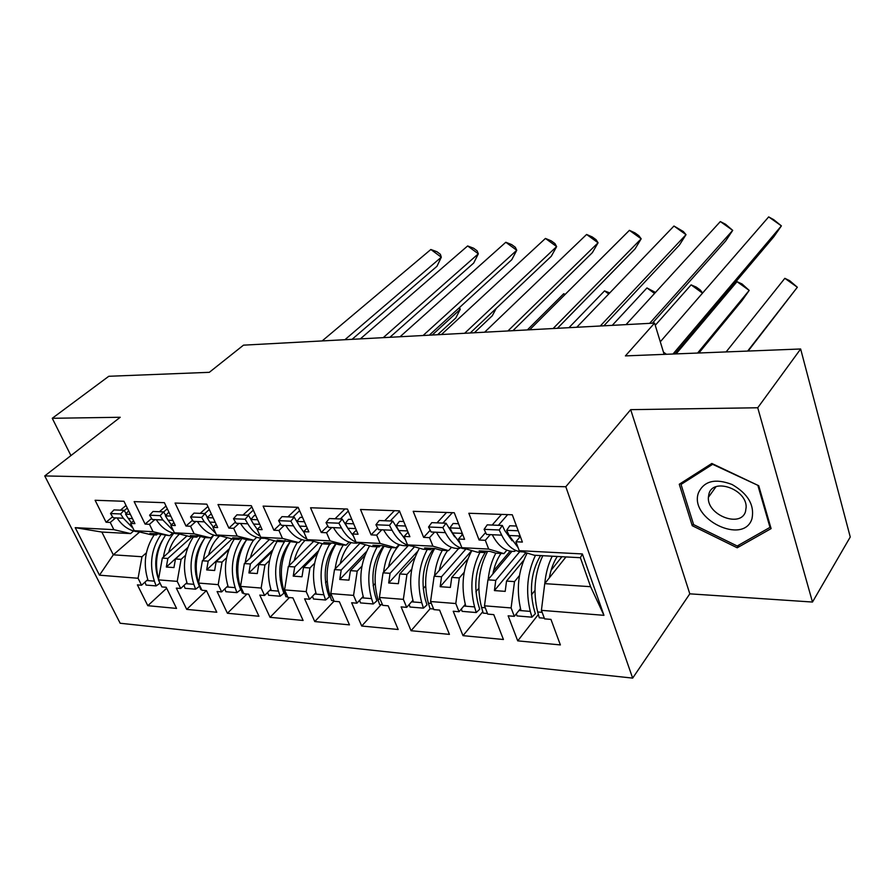 <?xml version="1.0" encoding="UTF-8"?>
<svg xmlns="http://www.w3.org/2000/svg" width="895" height="895" viewBox="0 0 895 895"><rect width="100%" height="100%" fill="white"/><g stroke="black" fill="none" stroke-linecap="round" stroke-linejoin="round"><path stroke-width="1.34" d="M630.684 409.653L689.81 593.832L812.481 602.044L757.741 407.762L630.684 409.653L565.808 486.735L44.75 475.927L120.232 417.271L52.257 418.289L70.929 455.589M52.257 418.289L108.787 376.28L209.318 372.32L243.485 345.157L654.569 323.084L664.135 354.364M757.741 407.762L800.645 348.983L850.25 537.011L812.481 602.044M689.81 593.832L632.664 678.108L120.165 623.244L44.75 475.927M511.895 551.376L487.943 579.837L495.774 580.363L519.726 551.678M486.332 551.231L485.146 552.607L477.292 552.181L461.854 547.695L458.475 539.025L464.583 539.316L454.28 512.745L413.199 511.325L423.626 537.369L429.522 537.649L432.934 546.196L448.54 550.638L440.966 550.235L434.869 548.512L424.599 547.964L430.719 549.687L423.279 549.284L407.538 544.876L404.104 536.441L409.888 536.709L399.416 510.844L360.506 509.49L371.089 534.863L376.672 535.132L380.14 543.455L396.015 547.829L388.833 547.438L382.624 545.737L372.891 545.223L379.111 546.923L372.04 546.543L356.053 542.213L352.574 533.979L358.056 534.248L347.439 509.042L310.543 507.756L321.249 532.491L326.552 532.738L330.054 540.86L346.152 545.156L339.328 544.786L333.041 543.12L323.789 542.627L330.098 544.294L323.386 543.925L307.186 539.685L303.662 531.652L308.876 531.898L298.147 507.331L263.108 506.111L273.904 530.232L278.938 530.478L282.473 538.398L298.762 542.605L277.114 540.155L283.491 541.788L277.103 541.453L260.736 537.269L257.189 529.437L262.134 529.672L251.327 505.697L218 504.545L228.874 528.095L233.673 528.318L237.231 536.06L253.665 540.188L247.479 539.864L241.068 538.253L232.689 537.805L239.11 539.417L233.024 539.081L216.534 534.986L212.965 527.334L217.675 527.558L206.79 504.153L175.062 503.046L185.992 526.047L190.557 526.26L194.137 533.823L210.694 537.884L204.798 537.571L198.332 535.993L190.344 535.568L196.81 537.145L191.004 536.832L174.413 532.805L194.137 533.823M458.676 548.512L434.12 576.246L441.537 576.738L465.959 548.982M431.927 548.355L430.719 549.687M408.165 545.749L383.049 572.834L390.086 573.303L414.497 546.823M380.341 545.626L379.111 546.923M359.969 543.276L334.506 569.589L341.208 570.037L365.518 544.775M331.34 543.03L330.098 544.294M313.619 541.363L288.324 566.513L294.701 566.938L318.9 542.75M284.755 540.558L283.491 541.788M269.44 539.495L244.335 563.57L250.41 563.973L274.474 540.781M240.386 538.219L239.11 539.417M227.285 537.66L202.382 560.762L208.177 561.154L232.107 538.857M198.097 535.982L196.81 537.145M187.021 535.859L162.319 558.088L167.857 558.458L191.754 536.877M157.721 533.867L156.457 534.975L150.908 534.684L134.239 530.713L130.636 523.407L134.932 523.62L123.957 501.278L95.105 500.271L106.08 522.244L110.253 522.445L113.855 529.661L130.558 533.588L101.851 532.055L113.307 554.822L141.981 556.735L146.377 552.841M565.808 486.735L632.664 678.108M216.534 534.986L237.231 536.06M260.736 537.269L282.473 538.398M307.186 539.685L330.054 540.86M356.053 542.213L380.14 543.455M407.538 544.876L432.934 546.196M461.854 547.695L488.67 549.082L503.952 553.613L495.953 553.188L489.979 551.421L479.149 550.85L485.146 552.607C475.86 567.508 473.5 584.513 478.064 603.599L479.72 609.215L476.241 612.538L474.574 606.899C469.685 587.534 471.464 569.343 479.933 552.327M565.964 556.936L544.742 583.641L590.61 586.695L580.385 557.708L534.315 555.247L519.234 550.671L515.923 541.766L522.389 542.068L512.298 514.77L468.846 513.26L479.093 540.009L485.325 540.3L488.67 549.082M519.234 550.671L582.365 553.938L603.946 615.324L541.408 610.345L544.742 583.641M523.609 560.415L506.536 581.079L514.502 581.616L511.101 607.94L514.312 616.342L508.136 615.827L517.735 640.865L560.382 644.926L550.951 619.396L544.574 618.87L541.408 610.345M511.101 607.94L484.497 605.814L487.943 579.837M467.817 558.972L451.751 577.42L459.303 577.924L455.79 603.532L459.057 611.732L453.217 611.24L463.006 635.663L503.426 639.5L493.772 614.63L487.73 614.115L484.497 605.814M455.79 603.532L430.573 601.529L434.12 576.246M415 557.294L399.774 573.952L406.945 574.433L403.354 599.359L406.677 607.358L401.128 606.888L411.062 630.718L449.424 634.376L439.602 610.099L433.862 609.629L430.573 601.529M403.354 599.359L379.413 597.457L383.049 572.834M364.892 555.482L350.415 570.652L357.228 571.111L353.559 595.399L356.915 603.196L351.645 602.76L361.714 626.03L398.174 629.498L388.195 605.814L382.758 605.356L379.413 597.457M353.559 595.399L330.803 593.586L334.506 569.589M317.289 553.613L303.472 567.519L309.95 567.956L306.213 591.629L309.614 599.247L304.602 598.833L314.772 621.566L349.464 624.867L339.362 601.731L334.182 601.306L330.803 593.586M306.213 591.629L284.565 589.906L288.324 566.513M271.979 551.712L258.767 564.532L264.942 564.946L261.15 588.049L264.573 595.488L259.796 595.097L270.055 617.315L303.103 620.459L292.9 597.86L287.977 597.446L284.565 589.906M261.15 588.049L240.52 586.404L244.335 563.57M228.829 549.798L216.142 561.691L222.038 562.082L218.201 584.636L221.647 591.908L217.093 591.528L227.408 613.254L258.935 616.252L248.653 594.168L243.955 593.777L240.52 586.404M218.201 584.636L198.522 583.07L202.382 560.762M187.648 547.897L175.476 558.972L181.092 559.341L177.221 581.37L180.689 588.485L176.337 588.127L186.708 609.383L216.791 612.247L206.465 590.644L201.979 590.264L198.522 583.07M177.221 581.37L158.437 579.87L162.319 558.088M141.981 556.735L138.076 578.26L141.555 585.229L137.394 584.871L147.798 605.691L176.561 608.421L166.179 587.277L161.905 586.919L158.437 579.87M138.076 578.26L99.479 575.183L75.214 527.658L113.855 529.661M134.239 530.713L153.056 531.697L169.703 535.691L157.576 533.834L149.946 533.431L156.457 534.975M174.413 532.805L170.822 525.32L175.319 525.544L164.389 502.677L134.149 501.625L145.102 524.101L149.465 524.302L153.056 531.697M514.502 581.616L519.436 575.597M506.861 550.179L503.952 553.613M495.774 580.363L494.42 590.588L505.194 591.36L506.536 581.079M459.303 577.924L464.158 572.308M451.483 547.348L448.54 550.638M441.537 576.738L440.161 586.695L450.364 587.422L451.751 577.42M406.945 574.433L411.745 569.153M398.98 544.652L396.015 547.829M390.086 573.303L388.676 582.992L398.364 583.685L399.774 573.952M357.228 571.111L361.949 566.132M349.151 542.09L346.152 545.156M341.208 570.037L339.764 579.479L348.972 580.139L350.415 570.652M309.95 567.956L314.604 563.235M301.772 539.651L298.762 542.605M294.701 566.938L293.236 576.145L302.007 576.772L303.472 567.519M264.942 564.946L269.529 560.471M256.686 537.336L253.665 540.188M250.41 563.973L248.922 572.957L257.279 573.561L258.767 564.532M222.038 562.082L226.558 557.82M213.715 535.109L210.694 537.884M208.177 561.154L206.667 569.925L214.643 570.495L216.142 561.691M181.092 559.341L185.556 555.28M172.724 532.995L169.703 535.691M167.857 558.458L166.336 567.027L173.954 567.575L175.476 558.972M139.62 531.999L113.307 554.822L99.479 575.183M133.579 530.981L130.558 533.588M75.214 527.658L101.851 532.055M654.569 323.084L625.404 355.897L800.645 348.983M590.61 586.695L603.946 615.324M582.365 553.938L580.385 557.708M166.66 588.261L147.798 605.691M133.59 520.89L130.636 523.407M147.742 579.624L141.555 585.229M127.291 508.069L124.26 510.62M115.668 517.869L110.253 522.445M126.027 505.474L120.445 510.161M112.58 516.773L106.08 522.244M206.398 590.633L186.708 609.383M246.964 594.023L227.408 613.254M289.432 597.569L270.055 617.315M334.103 601.104L314.772 621.566M381.125 604.628L361.714 626.03M430.148 608.701L411.062 630.718M482.797 611.665L463.006 635.663M538.365 614.462L517.735 640.865M173.921 522.602L170.822 525.32M196.497 573.74L195.759 574.422M186.887 582.701L180.689 588.485M167.32 508.807L163.662 511.985M154.857 519.626L149.465 524.302M165.989 506.033L159.411 511.727M151.635 518.451L145.102 524.101M520.342 536.541L515.923 541.766M561.915 556.724L551.096 570.272M534.942 590.499L531.507 594.795M520.454 608.645L514.312 616.342M507.689 514.603L498.37 525.309M490.259 534.639L485.325 540.3M501.513 514.39L492.172 525.063M485.638 532.525L479.093 540.009M462.648 534.337L458.475 539.025M510.128 551.141L493.548 570.82M478.791 588.317L475.905 591.74M465.243 604.394L459.057 611.732M452.4 512.69L442.868 523.083M434.567 532.145L429.522 537.649M446.549 512.477L436.995 522.848M430.204 530.232L423.626 537.369M408.064 532.212L404.104 536.441M425.595 585.979L423.19 588.697M412.875 600.344L406.677 607.358M399.584 511.28L390.265 520.979M381.807 529.784L376.672 535.132M394.438 510.676L384.705 520.756M377.668 528.039L371.089 534.863M356.333 530.153L352.574 533.979M375.117 583.551L373.114 585.71M363.146 596.484L356.915 603.196M348.289 511.056L340.346 518.977M331.765 527.547L326.552 532.738M344.944 508.953L335.066 518.764M327.839 525.947L321.249 532.491M307.242 528.151L303.662 531.652M327.134 581.09L325.511 582.768M315.845 592.792L309.614 599.247M299.601 510.665L292.911 517.075M284.218 525.421L278.938 530.478M297.89 507.32L287.888 516.874M280.482 523.944L273.904 530.232M260.59 526.238L257.189 529.437M281.477 578.617L280.191 579.904M270.805 589.279L264.573 595.488M253.319 510.128L247.77 515.274M238.999 523.396L233.673 528.318M251.864 506.894L242.981 515.072M235.441 522.031L228.874 528.095M216.198 524.38L212.965 527.334M237.98 576.156L236.985 577.118M227.867 585.912L221.647 591.908M209.285 509.512L204.776 513.551M195.927 521.461L190.557 526.26M207.886 506.514L200.212 513.361M192.537 520.208L185.992 526.047M187.782 547.55L166.336 567.027M229.198 548.814L206.667 569.925M272.673 549.933L248.922 572.957M318.385 550.85L293.236 576.145M366.592 551.421L339.764 579.479M417.607 551.387L388.676 582.992M471.721 550.559L440.161 586.695M525.868 552.674L494.42 590.588M679.271 484.251L692.249 525.712L737.223 547.796L771.098 528.609L758.736 485.728L711.838 463.465L679.271 484.251M693.424 524.056L692.249 525.712M739.169 544.876L737.223 547.796M352.071 339.328L436.973 266.285L441.302 257.223L344.922 339.708M430.853 249.492L436.894 251.719L440.362 254.281L441.302 257.223L430.853 249.492L322.155 340.939M139.061 531.865C130.178 531.283 122.828 526.64 117.021 517.936L113.218 517.757L110.51 513.54L113.967 509.904L124.058 510.307L126.139 513.585M124.058 510.307L120.612 513.965L123.309 518.216L132.975 528.162M132.482 518.619L128.287 518.44L125.58 514.178L128.679 510.888M128.287 518.44L131.453 522.714M120.612 513.965L110.51 513.54M130.39 514.379L125.58 514.178M168.674 552.372C170.855 544.742 174.458 538.633 179.503 534.046L179.503 534.035M158.527 579.367L158.169 578.416C153.862 565.002 155.294 552.249 162.487 540.155M432.218 335.021L460.198 309.368L455.812 317.96L437.599 334.741M459.582 307.455L460.198 309.368L458.699 308.249M173.731 533.263C168.349 539.774 164.915 547.729 163.416 557.104M158.549 579.199C154.387 563.347 156.67 548.769 165.407 535.456M154.186 534.852C144.934 549.027 142.898 564.286 148.1 580.631L146.746 580.519M148.1 580.631L154.376 581.135L156.155 585.912L159.936 583.182L159.556 582.142M154.376 581.135C149.118 564.409 151.289 548.915 160.876 534.628M159.612 582.276L161.626 586.37M144.979 582.13L146.075 585.073L156.155 585.912M698.447 492.843C688.803 518.776 743.689 545.771 751.99 518.697C754.675 505.16 748.03 493.76 732.054 484.497C715.262 478.131 704.052 480.917 698.447 492.843M708.941 493.906L708.37 497.34C706.949 515.117 740.736 528.263 745.524 511.537L746.161 507.141C746.609 489.106 712.946 477.371 708.941 493.906M758.009 485.862L769.991 527.379L737.189 545.995L693.603 524.604L681.039 484.43L712.61 464.315L758.255 485.504M770.517 526.573L769.991 527.379M682.907 481.935L681.039 484.43M389.907 337.292L473.69 263.052L478.333 253.811L383.228 337.661M467.637 245.946L473.6 248.228L477.147 250.835L478.333 253.811L467.637 245.946L360.316 338.892M179.101 533.935C169.905 533.655 162.297 528.911 156.278 519.693L152.295 519.514L149.599 515.196L153.034 511.47L163.606 511.895L165.788 515.419M163.606 511.895L160.183 515.643L162.868 519.984L173.417 530.735M172.88 520.431L168.07 520.219L165.385 515.856L168.898 512.108M168.07 520.219L171.415 524.806M160.183 515.643L149.599 515.196M170.8 516.091L165.385 515.856M429.264 335.189L511.772 259.707L516.751 250.276L423.089 335.513M505.809 242.265L511.683 244.603L515.307 247.266L516.751 250.276L505.809 242.265L400.043 336.755M220.92 536.071C211.466 536.116 203.624 531.272 197.415 521.528L193.23 521.349L190.557 516.93L193.969 513.115L205.044 513.562L207.338 517.366M205.044 513.562L201.643 517.399L204.317 521.841L215.796 533.409M215.248 522.333L209.777 522.087L207.103 517.623L211.276 513.808M209.777 522.087L213.301 527.021M201.643 517.399L190.557 516.93M213.178 517.881L207.103 517.623M470.233 332.985L551.309 256.238L556.645 246.595L464.628 333.287M545.435 238.439L551.208 240.844L554.922 243.552L556.645 246.595L545.435 238.439L441.436 334.529M264.685 538.287C254.997 538.678 246.953 533.744 240.554 523.463L236.168 523.262L233.505 518.742L236.895 514.838L248.519 515.296L250.924 519.413M248.519 515.296L245.14 519.234L247.803 523.788C251.193 529.493 255.332 533.621 260.244 536.183M259.729 524.325L253.531 524.045L250.868 519.48L254.247 515.531L255.78 515.587M253.531 524.045L257.268 529.37M245.14 519.234L233.505 518.742M257.67 519.76L250.868 519.48M306.918 539.081C301.593 536.553 297.106 532.133 293.47 525.835L290.83 521.17L294.175 517.131L298.93 525.108M512.913 330.691L592.378 252.625L598.084 242.78L507.924 330.96M586.605 234.468L592.255 236.94L596.059 239.692L598.084 242.78L586.605 234.468L484.609 332.213M309.983 540.625C300.306 541.139 292.262 536.094 285.852 525.488L281.254 525.287L278.602 520.655L281.959 516.639L294.175 517.131M306.482 526.417L299.501 526.103L296.86 521.427L300.205 517.366L302.577 517.467M299.501 526.103L304.076 532.592M290.83 521.17L278.602 520.655M304.445 521.74L296.86 521.427M355.997 542.079C350.225 539.663 345.403 534.964 341.498 527.983L338.881 523.206L342.192 519.055L348.289 529.068M557.417 328.297L635.07 248.877L641.178 238.808L553.11 328.532M629.42 230.328L634.935 232.879L638.829 235.687L641.178 238.808L629.42 230.328L529.683 329.785M357.34 543.097C347.775 543.645 339.831 538.488 333.477 527.625L328.644 527.401L326.015 522.658L329.338 518.541L342.192 519.055M357.127 542.504L359.768 543.22M355.684 528.621L347.842 528.263L345.224 523.474L348.524 519.301L351.825 519.436M347.842 528.263L353.503 536.183M338.881 523.206L326.015 522.658M353.67 523.832L345.224 523.474M208.602 554.989C210.761 547.147 214.352 540.86 219.376 536.127L219.443 536.071M193.298 536.955C184.09 551.465 182.077 567.072 187.268 583.775L193.835 584.312L195.602 589.201L199.361 586.393L197.605 581.515C193.074 566.658 194.976 552.897 203.322 540.267M496.233 308.372L492.306 315.722L474.361 332.761M213.804 535.143C208.356 541.855 204.877 550.089 203.389 559.834M201.711 589.704L200.793 589.626L199.026 584.726C193.846 567.911 195.848 552.204 205.033 537.582M193.835 584.312C188.565 567.083 190.769 551.152 200.435 536.508M187.268 583.775L185.858 583.663M184.001 585.397L185.064 588.317L195.602 589.201M250.399 557.753C252.535 549.664 256.104 543.187 261.116 538.32L261.195 538.242M234.221 539.148C225.081 554.016 223.101 569.992 228.259 587.075L235.139 587.635L236.906 592.635L240.632 589.749L238.887 584.771C234.166 568.437 236.526 553.736 245.946 540.681M253.486 540.177C249.224 546.632 246.472 554.139 245.241 562.698M243.686 593.195L242.344 593.083L240.576 588.071C235.407 570.775 237.421 554.643 246.628 539.651M235.139 587.635C229.87 569.869 232.107 553.479 241.84 538.443M228.259 587.075L226.782 586.963M224.846 588.832L225.864 591.718L236.906 592.635M294.22 560.65C296.323 552.304 299.859 545.626 304.848 540.614L305.027 540.435M277.092 541.453C268.041 556.69 266.083 573.046 271.219 590.532L278.434 591.114L280.18 596.227L283.883 593.273L282.149 588.172C277.316 570.596 280.001 555.113 290.181 541.721M564.913 294.656L563.682 293.75L527.345 329.919M563.682 293.75L565.237 294.332M297.285 542.527C293.045 549.183 290.327 556.914 289.119 565.718M287.709 596.853L285.885 596.708L284.14 591.573C278.971 573.751 281.008 557.137 290.248 541.743M278.434 591.114C273.176 572.845 275.414 556.008 285.147 540.58M271.219 590.532L269.663 590.409M267.639 592.445L268.612 595.264L280.18 596.227M340.201 563.716C342.259 555.101 345.772 548.199 350.728 543.008L351.086 542.65M322.211 543.623C313.138 559.285 311.158 576.123 316.271 594.157L323.856 594.772L325.59 600.008L329.248 596.965L327.525 591.74C322.703 573.516 325.433 557.551 335.703 543.824M608.734 293.974L604.528 290.897L568.963 327.682M604.528 290.897L609.73 292.933M343.255 544.999C339.048 551.846 336.352 559.822 335.178 568.896M333.924 600.702L331.564 600.5L329.841 595.253C324.684 576.839 326.753 559.733 336.017 543.914M323.856 594.772C318.765 576.794 320.69 559.968 329.617 544.261M316.271 594.157L314.648 594.034M312.523 596.238L313.44 599.001L325.59 600.008M388.508 566.938C390.522 558.032 393.99 550.895 398.901 545.536L399.562 544.854M369.59 545.872C360.495 561.97 358.503 579.345 363.594 597.972L371.559 598.61L373.271 603.968L376.884 600.847L375.184 595.499C370.373 576.559 373.159 560.057 383.519 545.984M654.558 293.448L646.962 287.944L612.258 325.355M646.962 287.944L655.476 292.441M391.54 547.583C387.378 554.665 384.727 562.888 383.586 572.252M382.489 604.74L379.569 604.494L377.858 599.113C372.723 580.072 374.804 562.418 384.1 546.151M371.559 598.61C366.525 580.195 368.404 562.933 377.209 546.811M363.594 597.972L361.893 597.838M359.656 600.254L360.506 602.917L373.271 603.968M412.036 546.14C404.025 545.2 397.369 539.898 392.066 530.243L389.493 525.343L392.737 521.08L400.099 532.928M603.868 325.802L679.473 244.973L686.018 234.669L600.299 325.993M673.957 226.032L683.332 231.525L686.018 234.669L673.957 226.032L576.772 327.257M407.147 545.704C397.727 546.286 389.884 541.016 383.619 529.862L378.518 529.639L375.934 524.772L379.2 520.532L392.737 521.08M408.042 532.234L407.549 530.936M407.326 530.925L398.745 530.545L396.172 525.622L399.416 521.349L403.734 521.516M398.745 530.545L405.502 539.875M389.493 525.343L375.934 524.772M405.558 526.025L396.172 525.622M439.333 570.361C440.978 562.519 443.741 555.918 447.612 550.593M419.397 548.199C410.313 564.767 408.299 582.69 413.356 601.977L421.735 602.648L423.436 608.141L426.982 604.919L425.293 599.437C420.538 579.882 423.313 562.888 433.616 548.445M702.53 293.124L691.097 284.867L655.252 325.299M691.097 284.867L696.276 287.116L700.214 289.958L702.631 293.012M442.331 550.313C438.214 557.63 435.608 566.121 434.511 575.809M433.605 608.992L430.047 608.689L428.358 603.185C423.268 583.473 425.371 565.237 434.657 548.501M421.735 602.648C416.768 583.775 418.603 566.054 427.251 549.496M413.356 601.977L411.566 601.832M409.205 604.483L410 607.023L423.436 608.141M466.295 548.993C457.916 548.579 450.957 543.131 445.397 532.637L442.846 527.602L446.046 523.217L454.626 536.821M652.399 323.196L725.711 240.912L732.714 230.373L649.647 323.352M720.341 221.557L725.554 224.265L732.714 230.373L720.341 221.557L626.03 324.617M459.594 548.434C450.353 549.071 442.645 543.668 436.48 532.234L431.099 531.988L428.548 526.998L431.759 522.646L446.046 523.217M462.245 534.796L461.496 533.353L462.279 533.386M461.496 533.353L452.434 532.95L449.905 527.905L453.083 523.497L458.531 523.72M452.434 532.95L460.298 543.701M442.846 527.602L428.548 526.998M460.321 528.341L449.905 527.905M492.854 573.997C494.454 565.841 497.172 558.995 500.999 553.457M697.597 353.044L749.193 290.405L742.201 300.351L698.894 352.999M737.01 281.656L742.044 283.972L749.193 290.405L737.01 281.656L676.105 353.894M495.83 553.155C491.78 560.729 489.218 569.544 488.167 579.58M487.473 613.467L483.222 613.12L481.555 607.459C476.543 587.232 478.59 568.515 487.674 551.298M471.844 550.604C462.76 567.665 460.724 586.191 465.747 606.195L463.856 606.038M461.384 608.98L462.1 611.363L476.241 612.538M523.273 551.891C514.647 552.058 507.454 546.476 501.692 535.154L499.209 529.985L502.319 525.466L504.791 530.634L512.097 540.748M666.406 354.275L663.441 352.104M674.886 353.939L773.884 236.683L781.391 225.876L672.995 354.017M768.682 216.892L773.716 219.678L781.391 225.876L768.682 216.892L660.286 341.8M514.905 551.331C505.865 552.002 498.325 546.465 492.272 534.729L486.589 534.472L484.094 529.348L487.227 524.862L502.319 525.466M519.514 537.515L518.708 535.915L520.129 535.982M518.708 535.915L509.143 535.49L506.659 530.299L509.758 525.768L516.46 526.036M509.143 535.49L518.127 547.673M499.209 529.985L484.094 529.348M518.216 530.791L506.659 530.299M549.329 577.868C550.861 569.377 553.513 562.239 557.283 556.477M527.144 553.065C518.071 570.652 516.012 589.85 520.991 610.636L530.299 611.386L531.932 617.17L535.322 613.746L533.7 607.974C529.225 588.384 531.507 570.92 540.558 555.571M747.661 351.075L797.344 287.239L748.142 351.053M784.837 278.323L789.692 280.706L797.344 287.239L784.837 278.323L726.125 351.925M552.237 556.198C548.266 564.063 545.782 573.192 544.775 583.585M544.328 618.199L539.293 617.785L537.671 611.979C532.872 592.031 534.595 573.27 542.806 555.694M530.299 611.386C525.499 591.505 527.222 572.811 535.467 555.303M520.991 610.636L518.988 610.479M516.381 613.746L517.008 615.928L531.932 617.17M123.309 518.216L117.021 517.936M162.868 519.984L156.278 519.693M204.317 521.841L197.415 521.528M247.803 523.788L240.554 523.463M293.47 525.835L285.852 525.488M341.498 527.983L333.477 527.625M240.576 588.071L241.326 588.127M284.14 591.573L285.36 591.673M329.841 595.253L331.597 595.399M377.858 599.113L380.196 599.303M392.066 530.243L383.619 529.862M428.358 603.185L431.345 603.42M445.397 532.637L436.48 532.234M481.555 607.459L485.258 607.761M465.747 606.195L474.574 606.899M501.692 535.154L492.272 534.729M537.671 611.979L542.146 612.337M715.955 486.768L708.37 497.34"/></g></svg>
